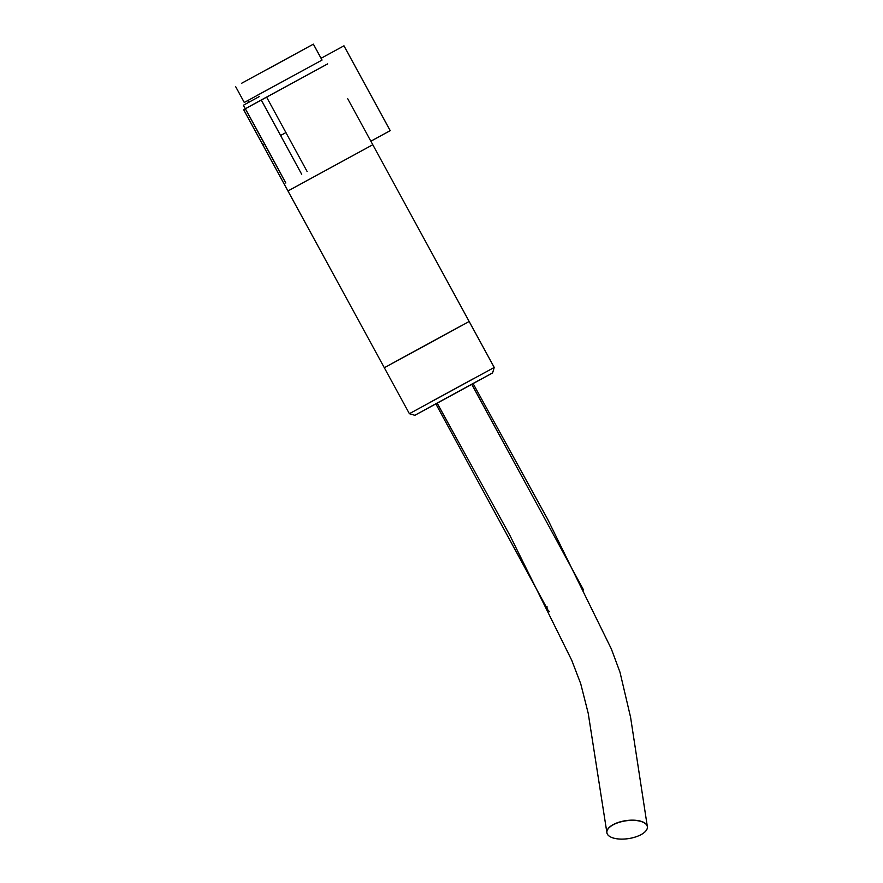 <?xml version="1.0" encoding="UTF-8"?>
<svg xmlns="http://www.w3.org/2000/svg" width="883" height="883" viewBox="0 0 883 883"><rect width="100%" height="100%" fill="white"/><g stroke="black" fill="none" stroke-linecap="round" stroke-linejoin="round"><path stroke-width="1.32" d="M641.842 821.731A20.452 8.985 -8.5 0 1 631.864 837.978A20.452 8.985 -8.5 0 1 607.692 829.468A20.452 8.985 -8.5 0 1 641.842 821.731A20.452 8.985 -8.5 0 1 647.36 826.72A20.452 8.985 -8.5 0 1 628.453 838.607A20.452 8.985 -8.5 0 1 606.897 832.724A20.452 8.985 -8.5 0 1 619.005 822.382A20.452 8.985 -8.5 0 1 641.842 821.731M606.886 832.636A20.452 8.985 -8.5 0 1 606.875 832.548A20.452 8.985 -8.5 0 1 613.144 824.634A20.452 8.985 -8.5 0 1 641.809 821.543A20.452 8.985 -8.5 0 1 647.338 826.532A20.452 8.985 -8.5 0 1 647.349 826.631M437.195 403.189L509.844 535.308L571.776 660.363L580.716 683.707L588.21 713.276L606.875 832.548A20.452 8.985 -8.5 0 1 618.983 822.205A20.452 8.985 -8.5 0 1 641.809 821.543A20.452 8.985 -8.5 0 1 647.338 826.532L647.36 826.72M480.087 379.668L427.317 408.432M472.824 379.017L430.705 401.986M371.026 145.684L289.712 190.011M287.957 190.993L372.803 144.735L494.226 367.438L409.381 413.697L243.631 109.691L327.67 63.885L250.684 105.794M494.226 367.438L492.615 372.902L453.763 394.171L414.844 415.297L409.381 413.697M266.975 69.536L313.377 44.15L266.975 69.536M235.606 86.556L244.282 102.461L321.313 60.474L257.273 95.309M241.545 83.3L308.068 47.042L241.545 83.3M265.474 97.715L261.269 100.011M261.158 100.077L250.706 105.839M547.725 609.712A20.452 10.088 -28.5 0 0 549.502 611.599A20.452 10.088 -28.5 0 1 547.725 609.712A20.452 10.088 -28.5 0 1 547.703 609.667A20.452 10.088 -28.5 0 1 547.659 609.59M547.637 609.546A20.452 10.088 -28.5 0 0 549.436 611.455A20.452 10.088 -28.5 0 1 547.637 609.546A20.452 10.088 -28.5 0 1 547.615 609.513A20.452 10.088 -28.5 0 0 547.637 609.546M546.996 606.455A20.452 10.088 -28.5 0 0 547.615 609.513L547.703 609.667M462.074 325.297L391.379 363.84M285.993 132.538L280.684 135.43L285.993 132.538M246.291 110.53L264.757 144.106L262.902 145.033L264.723 144.017M347.747 98.786L469.171 321.478L426.82 344.668L384.326 367.736L262.902 145.033M344.911 47.594L389.237 128.896M259.315 96.556L243.399 105.232L285.805 183.002M301.71 174.326L261.324 100.121M266.655 97.218L307.107 171.457M321.081 58.289L343.984 45.806L390.242 130.64L370.871 141.203M264.757 144.106L282.913 177.693M473.111 383.608L547.537 519.005L611.312 648.862L619.987 672.206L630.572 717.217L647.338 826.532M322.041 60.055L313.377 44.15M247.825 100.563L248.774 102.296M471.776 384.337L583.575 590.01M435.86 403.917L547.615 609.513"/></g></svg>
